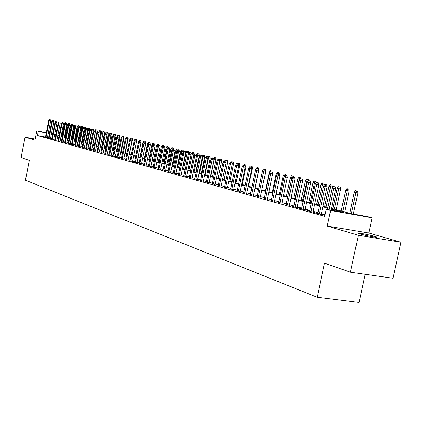 <?xml version="1.0" encoding="UTF-8"?>
<svg xmlns="http://www.w3.org/2000/svg" width="422" height="422" viewBox="0 0 422 422"><rect width="100%" height="100%" fill="white"/><g stroke="black" fill="none" stroke-linecap="round" stroke-linejoin="round"><path stroke-width="0.63" d="M374.836 236.41C368.691 234.774 363.395 233.677 358.943 233.129C357.608 233.049 358.046 233.34 360.261 234.004C366.343 235.629 371.655 236.731 376.208 237.312C377.606 237.391 377.147 237.09 374.836 236.41M331.492 208.436L351.067 213.674L367.578 216.586L372.072 217.778L330.595 210.478L326.253 209.301L343.25 212.298L331.349 209.101M368.786 233.018L327.266 226.102L358.368 235.254L350.424 272.206L393.072 278.256L400.9 242.239L368.786 233.018L372.072 217.778M365.162 274.3L359.08 302.484L317.196 297.262L25.415 180.215L29.308 160.36L21.1 157.501L25.072 137.192L35.005 140.109L36.804 130.941L46.336 132.751M358.368 235.254L400.9 242.239M35.205 139.07L25.072 137.192M324.945 215.426L324.012 215.267L324.924 215.521M317.824 213.3L315.656 212.925L320.646 214.323L323.447 214.809L321.306 214.207M309.621 211.005L307.496 210.641L312.37 212.002L315.15 212.488L313.055 211.897M301.609 208.769L299.53 208.405L304.288 209.739L307.047 210.219L304.995 209.644M293.781 206.58L291.744 206.226L296.392 207.529L299.135 208.004L297.12 207.445M286.132 204.443L289.429 205.292M278.657 202.354L281.907 203.188M271.346 200.313L274.558 201.13M264.198 198.314L267.369 199.121M257.209 196.362L260.337 197.153M250.367 194.447L253.453 195.233M243.673 192.58L246.722 193.35M237.122 190.749L240.134 191.504M230.707 188.956L233.682 189.7M224.425 187.199L227.363 187.932M218.269 185.48L221.17 186.202M212.24 183.792L215.109 184.504M206.332 182.14L209.17 182.842M200.54 180.521L203.346 181.217M194.864 178.933L197.638 179.619M189.299 177.377L192.042 178.052M183.839 175.853L186.55 176.517M178.49 174.355L181.165 175.014M173.236 172.888L175.884 173.537M168.083 171.448L170.704 172.086M163.024 170.034L165.614 170.662M158.06 168.642L160.624 169.269M153.186 167.281L155.723 167.898M148.396 165.941L150.912 166.553M143.696 164.627L146.186 165.229M139.081 163.335L141.544 163.931M134.544 162.069L136.981 162.655M130.087 160.824L132.503 161.399M125.709 159.6L128.098 160.17M121.404 158.392L123.773 158.962M117.174 157.211L119.516 157.77M113.017 156.05L115.333 156.599M108.923 154.906L111.223 155.449M104.904 153.777L107.177 154.32M100.948 152.674L103.2 153.207M97.055 151.582L99.286 152.115M93.225 150.512L95.441 151.034M89.459 149.462L91.653 149.979M85.75 148.423L87.924 148.934M82.105 147.405L84.258 147.911M78.513 146.397L80.649 146.898M74.979 145.411L77.094 145.906M71.497 144.435L73.592 144.925M68.069 143.475L70.147 143.96M64.693 142.53L66.755 143.016M61.369 141.602L63.411 142.077M58.094 140.69L60.119 141.159M54.865 139.782L56.88 140.252M51.69 138.896L53.684 139.355M48.556 138.02L50.534 138.479M45.497 137.034L37.479 135.531L324.745 216.365L326.253 209.301M325.114 214.65L321.432 213.622M317.961 212.656L313.177 211.322M309.759 210.367L305.117 209.075M301.741 208.136L297.241 206.88M293.912 205.952L289.545 204.733M286.264 203.821L282.023 202.639M278.789 201.732L274.669 200.587M271.478 199.696L267.479 198.583M264.33 197.702L260.448 196.62M257.336 195.755L253.564 194.7M250.494 193.846L246.833 192.828M243.8 191.978L240.239 190.987M237.243 190.153L233.788 189.188M230.829 188.365L227.469 187.426M224.546 186.614L221.276 185.701M218.39 184.894L215.209 184.008M212.361 183.217L209.27 182.351M206.453 181.565L203.446 180.727M200.661 179.951L197.733 179.139M194.98 178.369L192.137 177.578M189.415 176.818L186.645 176.048M183.955 175.294L181.265 174.544M178.601 173.801L175.979 173.073M173.347 172.34L170.794 171.627M168.193 170.899L165.709 170.208M163.135 169.491L160.713 168.816M158.166 168.104L155.813 167.45M153.292 166.748L151.002 166.11M148.507 165.413L146.27 164.791M143.802 164.1L141.628 163.493M139.186 162.813L137.071 162.222M134.65 161.547L132.587 160.972M130.192 160.307L128.183 159.748M125.814 159.083L123.857 158.54M121.51 157.886L119.6 157.353M117.274 156.704L115.417 156.187M113.117 155.544L111.302 155.043M109.024 154.405L107.262 153.914M104.999 153.281L103.279 152.806M101.043 152.178L99.37 151.714M97.15 151.097L95.52 150.638M93.325 150.026L91.732 149.583M89.554 148.977L88.003 148.544M85.845 147.943L84.337 147.521M82.2 146.925L80.723 146.513M78.608 145.922L77.168 145.521M75.069 144.941L73.671 144.546M71.587 143.971L70.221 143.585M68.158 143.011L66.829 142.641M64.782 142.072L63.485 141.708M61.459 141.143L60.193 140.79M58.183 140.231L56.949 139.888M54.955 139.334L53.752 138.996M51.779 138.442L50.603 138.115M48.636 137.625L47.47 137.403M45.471 137.155L47.433 137.609M327.266 226.102L330.595 210.478M37.479 135.531L38.302 131.347L36.804 130.941M350.424 272.206L324.471 263.17L317.196 297.262M55.873 134.681L55.477 134.602L55.868 134.708M57.867 135.24L59.106 135.573M61.116 136.111L62.387 136.454M64.418 136.997L65.721 137.345M67.768 137.894L69.102 138.247M71.17 138.801L72.542 139.17M74.625 139.724L76.029 140.104M78.133 140.663L79.573 141.048M81.699 141.618L83.176 142.014M85.318 142.583L86.832 142.989M88.995 143.57L90.551 143.986M92.729 144.567L94.328 144.994L97.049 131.268L95.583 130.984L92.866 144.604M96.527 145.585L98.168 146.023M100.389 146.619L102.066 147.067M104.308 147.668L106.033 148.127M108.296 148.734L110.068 149.209M112.352 149.815L114.167 150.301M116.472 150.918L118.339 151.419M120.666 152.041L122.58 152.553M124.933 153.181L126.895 153.708M129.269 154.341L131.284 154.885M133.684 155.523L135.752 156.077M138.179 156.726L140.304 157.295M142.752 157.949L144.931 158.535M147.405 159.194L149.646 159.796M152.147 160.46L154.441 161.077M156.968 161.753L159.331 162.386M161.884 163.066L164.311 163.715M166.89 164.406L169.38 165.071M171.991 165.772L174.55 166.458M177.187 167.159L179.814 167.866M182.483 168.578L185.184 169.301M187.88 170.024L190.654 170.762M193.387 171.496L196.235 172.255M198.999 172.994L201.927 173.78M204.723 174.529L207.735 175.33M210.562 176.09L213.659 176.918M216.518 177.683L219.704 178.532M222.6 179.308L225.875 180.183M228.803 180.969L232.174 181.871M235.138 182.663L238.609 183.591M241.611 184.393L245.182 185.348M248.22 186.165L251.892 187.146M254.972 187.969L258.749 188.982M261.872 189.816L265.765 190.855M268.925 191.699L272.928 192.775M276.13 193.629L280.261 194.732M283.505 195.602L287.757 196.736M291.043 197.617L295.426 198.788M298.76 199.685L303.276 200.888M306.657 201.795L311.309 203.04M314.738 203.958L319.538 205.24M323.015 206.173L327.963 207.497M65.136 136.433L64.55 136.322M61.907 135.821L61.201 135.689M59.159 135.304L57.904 135.061M48.314 133.125L49.479 133.347M51.473 133.721L52.666 133.948M54.675 134.333L55.899 134.565M57.925 134.945L59.18 135.188M61.227 135.573L61.928 135.705M64.571 136.211L65.162 136.322M49.453 133.463L48.293 133.241M46.314 132.867L38.302 131.347M327.825 208.157L322.877 206.827M319.401 205.894L314.601 204.607M311.172 203.684L306.52 202.439M303.138 201.526L298.628 200.318M295.294 199.421L290.911 198.245M287.625 197.364L283.373 196.219M280.129 195.349L276.004 194.241M272.802 193.381L268.793 192.305M265.638 191.461L261.745 190.412M258.628 189.578L254.846 188.56M251.77 187.737L248.099 186.751M245.055 185.933L241.489 184.973M238.488 184.171L235.022 183.238M232.058 182.441L228.687 181.539M225.759 180.753L222.484 179.872M219.588 179.097L216.402 178.242M213.543 177.472L210.446 176.639M207.624 175.884L204.612 175.072M201.816 174.323L198.889 173.537M196.124 172.793L193.276 172.028M190.549 171.295L187.774 170.551M185.073 169.829L182.378 169.106M179.709 168.389L177.082 167.682M174.444 166.975L171.886 166.289M169.275 165.588L166.785 164.918M164.205 164.227L161.784 163.572M159.226 162.887L156.868 162.254M154.341 161.579L152.047 160.961M149.546 160.286L147.304 159.69M144.83 159.025L142.652 158.44M140.204 157.781L138.084 157.211M135.657 156.562L133.589 156.003M131.189 155.359L129.174 154.821M126.8 154.183L124.838 153.655M122.485 153.022L120.576 152.511M118.244 151.883L116.382 151.382M114.072 150.765L112.257 150.279M109.973 149.662L108.206 149.188M105.943 148.581L104.218 148.117M101.976 147.515L100.299 147.067M98.078 146.471L96.438 146.028M94.238 145.437L92.645 145.01M90.461 144.424L88.905 144.007M86.747 143.427L85.228 143.021M83.092 142.446L81.61 142.05M79.489 141.481L78.049 141.09M75.944 140.526L74.541 140.151M72.457 139.592L71.086 139.223M69.023 138.669L67.684 138.31M65.637 137.762L64.334 137.408M62.303 136.865L61.037 136.522M59.022 135.984L57.788 135.652M55.788 135.114L54.586 134.792M52.602 134.259L51.426 133.943M47.417 137.693L50.714 120.929L49.3 120.65L46.009 137.393M49.706 119.59L50.492 119.742L49.4 119.516L49.706 119.59L49.3 120.65L48.746 120.518L45.455 137.24M50.714 120.929L50.492 119.742M49.4 119.516L48.746 120.518M65.162 123.757L64.329 123.572L61.812 136.301M65.299 122.654L66.075 122.807L64.983 122.58L65.299 122.654L62.382 136.448M64.329 123.572L64.983 122.58M66.075 122.807L66.196 123.451M50.519 138.558L53.847 121.673L52.423 121.394L49.1 138.258M52.829 120.328L53.62 120.481L52.518 120.254L52.829 120.328L52.423 121.394L51.859 121.262L48.541 138.1M53.847 121.673L53.62 120.481M52.518 120.254L51.859 121.262M53.668 139.439L57.023 122.433L55.593 122.148L52.244 139.139M55.999 121.072L56.796 121.23L55.683 120.998L55.999 121.072L55.593 122.148L55.018 122.016L51.674 138.98M57.023 122.433L56.796 121.23M55.683 120.998L55.018 122.016M56.859 140.336L60.246 123.198L58.806 122.918L55.43 140.03M59.217 121.831L60.014 121.99L58.89 121.758L59.217 121.831L58.806 122.918L58.225 122.781L54.849 139.872M60.246 123.198L60.014 121.99M58.89 121.758L58.225 122.781M60.103 141.243L63.516 123.978L62.071 123.693L58.663 140.937M62.482 122.602L63.284 122.76L62.15 122.522L62.482 122.602L62.071 123.693L61.48 123.556L58.078 140.774M63.516 123.978L63.284 122.76M62.15 122.522L61.48 123.556M68.522 124.548L67.531 124.332L64.993 137.15M68.512 123.409L69.287 123.562L68.19 123.329L68.512 123.409L65.574 137.303M67.531 124.332L68.19 123.329M69.287 123.562L69.414 124.216M71.935 125.35L70.78 125.102L68.222 138.015M71.772 124.173L72.552 124.326L71.445 124.094L71.772 124.173L68.812 138.168M70.78 125.102L71.445 124.094M72.552 124.326L72.679 124.991M75.401 126.167L74.077 125.883L71.497 138.891M75.079 124.949L75.865 125.102L74.747 124.87L75.079 124.949L72.093 139.049M74.077 125.883L74.747 124.87M75.865 125.102L75.992 125.777M78.919 126.996L77.421 126.674L74.826 139.777M78.434 125.735L79.225 125.888L78.096 125.656L78.434 125.735L75.427 139.94M77.421 126.674L78.096 125.656M79.225 125.888L79.357 126.579M63.395 142.167L66.834 124.77L65.378 124.485L61.944 141.855M65.795 123.382L66.602 123.54L65.463 123.303L65.795 123.382L65.378 124.485L64.782 124.342L61.354 141.692M66.834 124.77L66.602 123.54M65.463 123.303L64.782 124.342M82.496 127.834L80.818 127.481L78.197 140.679M81.842 126.531L82.638 126.69L81.499 126.452L81.842 126.531L78.808 140.848M80.818 127.481L81.499 126.452M82.638 126.69L82.775 127.407M66.739 143.1L70.21 125.577L68.744 125.287L65.278 142.789M69.161 124.179L69.973 124.337L68.823 124.1L69.161 124.179L68.744 125.287L68.132 125.144L64.677 142.62M70.21 125.577L69.973 124.337M68.823 124.1L68.132 125.144M86.125 128.689L84.268 128.299L84.184 128.715M85.297 127.344L86.099 127.502L84.949 127.265L85.297 127.344L82.248 141.766M84.268 128.299L84.949 127.265M86.099 127.502L86.283 128.452M70.131 144.055L73.628 126.389L72.157 126.104L68.665 143.738M72.573 124.981L73.396 125.144L72.231 124.901L72.573 124.981L72.157 126.104L71.54 125.956L68.053 143.564M73.628 126.389L73.396 125.144M72.231 124.901L71.54 125.956M89.812 129.554L87.755 129.201M88.81 128.167L89.617 128.325L88.456 128.082L88.81 128.167L85.729 142.694M87.765 129.127L88.456 128.082M89.617 128.325L89.844 129.512M73.576 145.015L77.105 127.217L75.622 126.932L72.099 144.704M76.044 125.803L76.867 125.962L75.696 125.719L76.044 125.803L75.622 126.932L74.995 126.779L71.476 144.524M77.105 127.217L76.867 125.962M75.696 125.719L74.995 126.779M93.183 129.164L92.017 128.921L93.183 129.164L93.426 130.409L91.964 130.124L89.274 143.644M92.376 129.005L91.964 130.124L91.437 129.997M93.426 130.409L93.357 130.741M91.405 129.839L92.017 128.921M77.073 145.996L80.639 128.061L79.146 127.771L75.591 145.68M79.568 126.632L80.396 126.795L79.215 126.547L79.568 126.632L79.146 127.771L78.508 127.618L74.958 145.5M80.639 128.061L80.396 126.795M79.215 126.547L78.508 127.618M95.994 129.849L96.807 130.013L95.63 129.765L95.994 129.849L95.583 130.984L95.198 130.889M95.124 130.53L95.63 129.765M96.807 130.013L97.049 131.268M80.628 146.993L84.221 128.916L82.723 128.626L79.136 146.671M83.145 127.476L83.978 127.639L82.786 127.391L83.145 127.476L82.723 128.626L82.074 128.467L78.492 146.492M84.221 128.916L83.978 127.639M82.786 127.391L82.074 128.467M100.489 130.873L99.302 130.625L100.489 130.873L100.731 132.139L99.26 131.854L99.138 132.445M99.671 130.714L99.017 131.796M100.731 132.139L97.973 145.97M98.906 131.221L99.302 130.625M84.236 148.006L87.866 129.786L86.357 129.491L82.738 147.679M86.779 128.335L87.618 128.499L86.415 128.246L86.779 128.335L86.357 129.491L85.698 129.332L82.084 147.5M87.866 129.786L87.618 128.499M86.415 128.246L85.698 129.332M104.229 131.748L103.031 131.5L104.229 131.748L104.477 133.025L102.947 132.967M103.406 131.59L102.899 132.714M104.477 133.025L101.686 146.967M102.667 132.044L103.031 131.5M87.908 149.029L91.563 130.667L90.044 130.372L86.394 148.708M90.472 129.206L91.316 129.369L90.102 129.116L90.472 129.206L90.044 130.372L89.38 130.213L85.735 148.518M91.563 130.667L91.316 129.369M90.102 129.116L89.38 130.213M108.027 132.64L106.819 132.387L108.027 132.64L108.275 133.927L105.463 147.974M108.275 133.927L106.845 133.647M106.45 132.941L106.819 132.387M107.199 132.476L106.819 133.531M91.632 150.074L95.325 131.564L93.795 131.263L90.113 149.747M94.227 130.092L95.077 130.256L93.848 130.002L94.227 130.092L93.795 131.263L93.12 131.105L89.438 149.557M95.325 131.564L95.077 130.256M93.848 130.002L93.12 131.105M111.888 133.547L110.664 133.289L111.888 133.547L112.136 134.845L109.298 149.003M112.136 134.845L110.854 134.592M110.295 133.848L110.664 133.289M111.055 133.384L110.77 134.17M95.419 151.134L99.144 132.476L97.609 132.176L93.89 150.807M98.041 130.989L98.89 131.158L97.656 130.899L98.041 130.989L97.609 132.176L96.918 132.012L93.204 150.612M99.144 132.476L98.89 131.158M97.656 130.899L96.918 132.012M115.807 134.465L114.573 134.207L115.807 134.465L116.061 135.773L113.196 150.042M116.061 135.773L114.932 135.552M114.198 134.771L114.573 134.207M114.969 134.301L114.758 134.898M99.27 152.215L103.026 133.399L101.48 133.099L97.73 151.883M101.913 131.901L102.773 132.07L101.523 131.812L101.913 131.901L101.48 133.099L100.779 132.93L97.034 151.688M103.026 133.399L102.773 132.07M101.523 131.812L100.779 132.93M119.79 135.399L118.545 135.14L119.79 135.399L120.043 136.717L117.158 151.102M120.043 136.717L119.078 136.528M118.16 135.715L118.545 135.14M118.946 135.235L118.735 135.837M103.179 153.313L106.977 134.344L105.421 134.038L101.633 152.975M105.853 132.83L106.719 132.999L105.458 132.74L105.853 132.83L105.421 134.038L104.709 133.869L100.927 152.775M106.977 134.344L106.719 132.999M105.458 132.74L104.709 133.869M123.841 136.348L122.586 136.084L123.841 136.348L124.094 137.677L121.177 152.178M124.094 137.677L123.293 137.519M122.19 136.67L122.586 136.084M122.992 136.179L122.776 136.786M107.156 154.426L110.986 135.298L109.425 134.993L105.6 154.083M109.857 133.779L110.728 133.948L109.456 133.684L109.857 133.779L109.425 134.993L108.697 134.818L104.883 153.882M110.986 135.298L110.728 133.948M109.456 133.684L108.697 134.818M127.956 137.314L126.69 137.05L127.956 137.314L128.214 138.653L125.271 153.276M128.214 138.653L127.581 138.527M126.289 137.646L126.69 137.05M127.101 137.145L126.885 137.762M111.202 155.554L115.069 136.269L113.492 135.963L109.636 155.217M113.929 134.739L114.805 134.908L113.523 134.639L113.929 134.739L113.492 135.963L112.753 135.789L108.902 155.011M115.069 136.269L114.805 134.908M113.523 134.639L112.753 135.789M132.139 138.295L130.857 138.026L132.139 138.295L132.403 139.645L129.427 154.383M132.403 139.645L131.944 139.555M130.097 139.165L130.857 138.026M131.279 138.126L131.057 138.754M115.311 156.71L119.215 137.261L117.632 136.955L113.734 156.362M118.07 135.715L118.951 135.884L117.654 135.615L118.07 135.715L117.632 136.955L116.883 136.775L112.99 156.156M119.215 137.261L118.951 135.884M117.654 135.615L116.883 136.775M134.555 140.22L134.222 140.716M136.396 139.292L135.103 139.023L136.396 139.292L136.522 141.317M136.659 140.653L136.385 140.6M134.333 140.167L135.103 139.023M135.531 139.123L135.304 139.761M119.495 157.881L123.435 138.268L121.842 137.957L117.907 157.533M122.285 136.707L123.171 136.881L121.858 136.607L122.285 136.707L121.842 137.957L121.077 137.772L117.152 157.322M123.435 138.268L123.171 136.881M121.858 136.607L121.077 137.772M139.054 141.286L138.638 141.191L135.636 156.045M140.721 140.304L139.413 140.03L140.721 140.304L140.948 141.882M138.638 141.191L139.413 140.03M139.851 140.136L139.624 140.79M123.746 159.073L127.729 139.292L126.125 138.98L122.153 158.719M126.568 137.72L127.46 137.894L126.136 137.614L126.568 137.72L126.125 138.98L125.35 138.796L121.383 158.508M127.729 139.292L127.46 137.894M126.136 137.614L125.35 138.796M143.638 142.372L143.016 142.225L139.988 157.211M144.245 141.164L145.121 141.338L143.802 141.059L144.245 141.164L144.013 141.834M143.016 142.225L143.802 141.059M145.121 141.338L145.268 142.093M128.077 160.286L132.097 140.331L130.482 140.02L126.468 159.933M130.925 138.748L131.822 138.922L130.488 138.643L130.925 138.748L130.482 140.02L129.691 139.83L125.687 159.711M132.097 140.331L131.822 138.922M130.488 138.643L129.691 139.83M148.301 143.48L147.473 143.285L144.414 158.392M148.713 142.214L149.594 142.383L148.264 142.108L148.713 142.214L148.27 143.522M147.473 143.285L148.264 142.108M149.594 142.383L149.741 143.148M132.476 161.515L136.538 141.391L134.913 141.075L130.862 161.162M135.362 139.793L136.264 139.967L134.913 139.687L135.362 139.793L134.913 141.075L134.112 140.885L130.066 160.94M136.538 141.391L136.264 139.967M134.913 139.687L134.112 140.885M153.054 144.598L152.004 144.356L148.913 159.6M153.26 143.28L154.146 143.454L152.801 143.174L153.26 143.28L152.717 145.094M152.004 144.356L152.801 143.174M154.146 143.454L154.299 144.224M136.96 162.771L141.059 142.467L139.424 142.151L135.33 162.412M139.872 140.858L140.779 141.032L139.418 140.748L139.872 140.858L139.424 142.151L138.606 141.956L134.523 162.185M141.059 142.467L140.779 141.032M139.418 140.748L138.606 141.956M157.891 145.732L156.615 145.453L153.492 160.824M157.886 144.366L158.778 144.54L157.422 144.255L157.886 144.366L154.325 161.046M156.615 145.453L157.422 144.255M158.778 144.54L158.93 145.326M141.518 164.052L145.664 143.564L144.013 143.248L139.882 163.689M144.466 141.94L145.379 142.119L144.002 141.829L144.466 141.94L144.013 143.248L143.185 143.047L139.054 163.456M145.664 143.564L145.379 142.119M144.002 141.829L143.185 143.047M146.16 165.35L150.348 144.683L148.686 144.361L144.514 164.986M149.14 143.042L150.063 143.222L148.671 142.931L149.14 143.042L148.686 144.361L147.842 144.16L143.675 164.749M150.348 144.683L150.063 143.222M148.671 142.931L147.842 144.16M150.886 166.674L155.117 145.822L153.444 145.495L149.23 166.305M153.903 144.166L154.827 144.345L153.423 144.05L153.903 144.166L153.444 145.495L152.585 145.289L148.37 166.068M155.117 145.822L154.827 144.345M153.423 144.05L152.585 145.289M162.823 146.893L161.304 146.561L158.155 162.069M162.597 145.469L163.493 145.643L162.122 145.358L162.597 145.469L158.999 162.296M161.304 146.561L162.122 145.358M163.493 145.643L163.652 146.445M167.845 148.075L166.078 147.695L162.897 163.34M167.386 146.592L168.294 146.766L166.906 146.476L167.386 146.592L163.757 163.567M166.078 147.695L166.906 146.476M168.294 146.766L168.452 147.589M172.962 149.277L170.942 148.845L167.724 164.627M172.266 147.737L173.173 147.911L171.775 147.621L172.266 147.737L168.605 164.865M170.942 148.845L171.775 147.621M173.173 147.911L173.337 148.75M155.697 168.025L159.97 146.977L158.292 146.656L154.03 167.65M158.746 145.31L159.68 145.49L158.261 145.194L158.746 145.31L158.292 146.656L157.411 146.445L153.16 167.407M159.97 146.977L159.68 145.49M158.261 145.194L157.411 146.445M178.174 150.501L175.89 150.021L172.64 165.946M177.235 148.903L178.147 149.077L176.734 148.781L177.235 148.903L173.532 166.184M175.89 150.021L176.734 148.781M178.147 149.077L178.369 150.211M160.597 169.396L164.918 148.159L163.23 147.832L158.92 169.022M163.683 146.471L164.622 146.656L163.187 146.355L163.683 146.471L163.23 147.832L162.333 147.616L158.034 168.774M164.918 148.159L164.622 146.656M163.187 146.355L162.333 147.616M183.486 151.751L180.927 151.213L177.646 167.286M182.288 150.084L183.211 150.264L181.782 149.968L182.288 150.084L178.553 167.529M180.927 151.213L181.782 149.968M183.211 150.264L183.496 151.73M165.588 170.794L169.955 149.362L168.257 149.029L163.9 170.414M168.716 147.658L169.66 147.842L168.209 147.542L168.716 147.658L168.257 149.029L167.344 148.813L162.998 170.161M169.955 149.362L169.66 147.842M168.209 147.542L167.344 148.813M188.365 151.472L186.92 151.171L188.365 151.472L188.66 152.975L186.06 152.432L182.742 168.647M187.442 151.292L183.67 168.895M188.66 152.975L188.544 153.539M186.06 152.432L186.92 151.171M170.673 172.218L175.088 150.585L173.373 150.253L168.974 171.838M173.838 148.866L174.787 149.05L173.321 148.744L173.838 148.866L173.373 150.253L172.445 150.032L168.056 171.58M175.088 150.585L174.787 149.05M173.321 148.744L172.445 150.032M193.619 152.706L192.158 152.4L193.619 152.706L193.92 154.22L191.287 153.671L187.932 170.034M192.685 152.521L188.877 170.288M193.92 154.22L190.533 170.731M191.287 153.671L192.158 152.4M175.858 173.674L180.321 151.83L178.596 151.498L174.144 173.284M179.06 150.1L180.015 150.285L178.532 149.974L179.06 150.1L178.596 151.498L177.646 151.271L173.21 173.025M180.321 151.83L180.015 150.285M178.532 149.974L177.646 151.271M198.968 153.961L197.491 153.65L198.968 153.961L199.274 155.491L196.615 154.932L196.541 155.291M198.034 153.777L194.189 171.707M199.274 155.491L195.85 172.155M196.615 154.932L197.491 153.65M181.138 175.151L185.648 153.102L183.913 152.764L179.413 174.761M184.377 151.356L185.342 151.54L183.844 151.229L184.377 151.356L183.913 152.764L182.948 152.537L178.459 174.492M185.648 153.102L185.342 151.54M183.844 151.229L182.948 152.537M204.422 155.238L202.929 154.927L204.422 155.238L204.728 156.784L203.029 156.457L199.595 173.157M203.478 155.053L203.029 156.457L202.106 156.235M204.728 156.784L201.268 173.606M202.091 156.145L202.929 154.927M186.524 176.66L191.082 154.399L189.336 154.062L184.789 176.264M189.8 152.632L190.776 152.822L189.256 152.506L189.8 152.632L189.336 154.062L188.354 153.824L183.813 175.995M191.082 154.399L190.776 152.822M189.256 152.506L188.354 153.824M209.982 156.541L208.468 156.224L209.982 156.541L210.288 158.102L208.579 157.77L205.103 174.629M209.027 156.356L208.579 157.77L207.867 157.601M210.288 158.102L206.791 175.083M207.793 157.211L208.468 156.224M192.01 178.2L196.626 155.718L194.864 155.38L190.264 177.799M195.333 153.935L196.309 154.125L194.774 153.803L195.333 153.935L194.864 155.38L193.862 155.138L189.272 177.525M196.626 155.718L196.309 154.125M194.774 153.803L193.862 155.138M215.642 157.87L214.118 157.548L215.642 157.87L215.958 159.442L214.234 159.11L210.72 176.132M214.687 157.68L214.234 159.11L213.743 158.994M215.958 159.442L212.419 176.586M213.606 158.292L214.118 157.548M197.607 179.767L202.275 157.063L200.503 156.726L195.85 179.366M200.972 155.27L201.953 155.46L200.403 155.132L200.972 155.27L200.503 156.726L199.479 156.478L194.837 179.081M202.275 157.063L201.953 155.46M200.403 155.132L199.479 156.478M221.418 159.221L219.873 158.899L221.418 159.221L221.735 160.814L219.999 160.476L219.873 161.093M220.458 159.036L219.741 160.418M221.735 160.814L218.158 178.121M219.408 159.574L219.873 158.899M203.314 181.365L208.035 158.44L206.252 158.097L201.547 180.959M206.722 156.625L207.714 156.815L206.142 156.488L206.722 156.625L206.252 158.097L205.208 157.844L200.513 180.669M208.035 158.44L207.714 156.815M206.142 156.488L205.208 157.844M227.31 160.603L225.744 160.276L227.31 160.603L227.627 162.206L225.87 161.927M226.34 160.413L225.86 161.869M227.627 162.206L224.008 179.688M225.274 160.956L225.744 160.276M209.138 182.995L213.912 159.838L212.118 159.495L207.355 182.589M212.588 158.007L213.585 158.203L211.997 157.87L212.588 158.007L212.118 159.495L211.053 159.242L206.3 182.293M213.912 159.838L213.585 158.203M211.997 157.87L211.053 159.242M233.313 162.011L231.731 161.679L233.313 162.011L233.64 163.63L229.979 181.281M233.64 163.63L232.1 163.335M231.256 162.37L231.731 161.679M232.337 161.821L232.01 162.876M215.078 184.662L219.909 161.273L218.1 160.924L213.284 184.25M218.575 159.421L219.582 159.611L217.974 159.279L218.575 159.421L218.1 160.924L217.013 160.666L212.208 183.95M219.909 161.273L219.582 159.611M217.974 159.279L217.013 160.666M239.443 163.446L237.839 163.114L239.443 163.446L239.77 165.086L236.067 182.911M239.77 165.086L238.472 164.838M237.349 163.815L237.839 163.114M238.456 163.256L238.224 164.01M221.139 186.36L226.028 162.728L224.209 162.38L219.334 185.944M224.683 160.861L225.696 161.056L224.066 160.713L224.683 160.861L224.209 162.38L223.101 162.117L218.237 185.638M226.028 162.728L225.696 161.056M224.066 160.713L223.101 162.117M245.694 164.912L244.074 164.575L245.694 164.912L246.026 166.569L242.275 184.572M246.026 166.569L244.982 166.368M243.568 165.297L244.074 164.575M244.702 164.722L244.47 165.482M227.326 188.096L232.279 164.221L230.444 163.868L225.512 187.674M230.918 162.333L231.942 162.528L230.291 162.185L230.918 162.333L230.444 163.868L229.31 163.599L224.388 187.357M232.279 164.221L231.942 162.528M230.291 162.185L229.31 163.599M252.071 166.405L250.431 166.062L252.071 166.405L252.409 168.083L248.616 186.271M252.409 168.083L251.633 167.93M249.914 166.806L250.431 166.062M251.074 166.215L250.842 166.985M233.646 189.868L238.657 165.74L236.811 165.387L231.815 189.441M237.285 163.831L238.314 164.031L236.647 163.683L237.285 163.831L236.811 165.387L235.655 165.113L230.67 189.119M238.657 165.74L238.314 164.031M236.647 163.683L235.655 165.113M256.07 169.032L255.869 169.317M258.586 167.935L256.924 167.587L258.586 167.935L258.923 169.623L255.088 188.001M258.923 169.623L258.422 169.528M255.938 169L256.924 167.587M257.578 167.74L257.341 168.526M240.097 191.672L245.166 167.291L243.309 166.938L238.256 191.245M243.789 165.366L244.823 165.566L243.135 165.213L243.789 165.366L243.309 166.938L242.128 166.653L237.085 190.918M245.166 167.291L244.823 165.566M243.135 165.213L242.128 166.653M262.985 170.667L262.553 170.567L258.707 188.966M265.232 169.491L263.55 169.143L265.232 169.491L265.47 171.696M262.553 170.567L263.55 169.143M264.219 169.296L263.982 170.108M246.685 193.524L251.823 168.879L249.951 168.52L244.834 193.086M250.431 166.933L251.47 167.133L249.761 166.774L250.431 166.933L249.951 168.52L248.743 168.236L243.636 192.754M251.823 168.879L251.47 167.133M249.761 166.774L248.743 168.236M270.048 172.345L269.31 172.165L265.417 190.765M271.003 170.889L272.021 171.084L270.317 170.725L271.003 170.889L270.76 171.717M269.31 172.165L270.317 170.725M272.021 171.084L272.211 172.023M253.416 195.407L258.617 170.499L256.734 170.14L251.554 194.969M257.214 168.536L258.264 168.737L256.534 168.373L257.214 168.536L256.734 170.14L255.5 169.844L250.33 194.626M258.617 170.499L258.264 168.737M256.534 168.373L255.5 169.844M277.275 174.054L276.21 173.806L272.264 192.596M277.929 172.514L278.953 172.709L277.233 172.35L277.929 172.514L277.623 173.558M276.21 173.806L277.233 172.35M278.953 172.709L279.148 173.658M260.295 197.338L265.565 172.155L263.666 171.796L258.417 196.889M264.151 170.172L265.206 170.372L263.449 170.003L264.151 170.172L263.666 171.796L262.405 171.496L257.172 196.541M265.565 172.155L265.206 170.372M263.449 170.003L262.405 171.496M284.665 175.805L283.257 175.473L279.264 194.468M285.008 174.17L286.037 174.37L284.296 174.006L285.008 174.17L284.481 176.058M283.257 175.473L284.296 174.006M286.037 174.37L286.232 175.33M267.326 199.305L272.665 173.848L270.75 173.484L265.438 198.857M271.235 171.838L272.301 172.044L270.523 171.67L271.235 171.838L270.75 173.484L269.463 173.178L264.161 198.498M272.665 173.848L272.301 172.044M270.523 171.67L269.463 173.178M292.23 177.583L290.457 177.182L286.417 196.383M292.24 175.868L293.279 176.064L291.512 175.694L292.24 175.868L287.72 196.731M290.457 177.182L291.512 175.694M293.279 176.064L293.48 177.05M274.516 201.32L279.923 175.578L277.998 175.214L272.612 200.867M278.483 173.547L279.554 173.753L277.75 173.379L278.483 173.547L277.998 175.214L276.679 174.898L271.309 200.503M279.923 175.578L279.554 173.753M277.75 173.379L276.679 174.898M299.968 179.397L297.821 178.928L293.728 198.335M299.631 177.599L300.675 177.799L298.887 177.425L299.631 177.599L295.057 198.693M297.821 178.928L298.887 177.425M300.675 177.799L300.886 178.812M281.864 203.383L287.345 177.351L285.404 176.982L279.95 202.924M285.894 175.299L286.971 175.505L285.145 175.119L285.894 175.299L285.404 176.982L284.059 176.66L278.615 202.549M287.345 177.351L286.971 175.505M285.145 175.119L284.059 176.66M307.891 181.26L305.349 180.711L301.197 200.334M307.19 179.371L308.245 179.572L306.425 179.192L307.19 179.371L302.563 200.698M305.349 180.711L306.425 179.192M308.245 179.572L308.456 180.616M289.387 205.493L294.936 179.16L292.984 178.791L287.456 205.023M293.475 177.087L294.556 177.293L292.71 176.902L293.475 177.087L292.984 178.791L291.607 178.459L286.09 204.644M294.936 179.16L294.556 177.293M292.71 176.902L291.607 178.459M316.004 183.164L313.045 182.536L308.841 202.381M314.917 181.186L315.978 181.386L314.137 181.001L314.917 181.186L310.233 202.75M313.045 182.536L314.137 181.001M315.978 181.386L316.268 182.795M297.077 207.65L302.706 181.012L300.738 180.637L295.131 207.176M301.229 178.912L302.321 179.123L300.443 178.728L301.229 178.912L300.738 180.637L299.33 180.305L293.738 206.785M302.706 181.012L302.321 179.123M300.443 178.728L299.33 180.305M323.89 183.243L322.028 182.853L323.89 183.243L324.275 185.11L320.915 184.403L316.658 204.47M322.825 183.037L318.082 204.849M320.915 184.403L322.028 182.853M304.948 209.855L310.655 182.911L308.677 182.531L302.991 209.375M309.168 180.785L310.265 180.996L308.361 180.595L309.168 180.785L308.677 182.531L307.232 182.188L301.566 208.98M310.655 182.911L310.265 180.996M308.361 180.595L307.232 182.188M331.987 185.142L330.094 184.741L331.987 185.142L332.372 187.03L328.97 186.313L324.655 206.611M330.911 184.936L326.111 207.002M332.372 187.03L332.161 188.022M328.97 186.313L330.094 184.741M313.008 212.113L318.795 184.847L316.801 184.472L311.035 211.633M317.291 182.705L318.399 182.916L316.468 182.51L317.291 182.705L316.801 184.472L315.324 184.119L309.574 211.222M318.795 184.847L318.399 182.916M316.468 182.51L315.324 184.119M340.269 187.083L338.354 186.682L340.269 187.083L340.665 188.993L337.215 188.265L332.837 208.8M339.188 186.877L334.329 209.196M340.665 188.993L336.244 209.708M337.215 188.265L338.354 186.682M321.258 214.429L327.129 186.835L325.119 186.455L319.275 213.938M325.61 184.667L326.728 184.878L324.771 184.467L325.61 184.667L325.119 186.455L323.605 186.097L317.777 213.521M327.129 186.835L326.728 184.878M324.771 184.467L323.605 186.097M348.751 189.072L346.81 188.66L348.751 189.072L349.152 191.002L345.655 190.269L341.213 211.037M347.665 188.861L342.743 211.448M349.152 191.002L344.668 211.965M345.655 190.269L346.81 188.66M331.128 210.161L335.664 188.871L333.638 188.486L329.097 209.803M334.134 186.677L335.258 186.888L333.269 186.471L334.134 186.677L333.638 188.486L332.093 188.117L327.53 209.528M335.664 188.871L335.258 186.888M333.269 186.471L332.093 188.117M357.434 191.108L355.466 190.691L357.434 191.108L357.84 193.065L354.29 192.316L349.791 213.332M356.342 190.897L351.357 213.727M357.84 193.065L353.335 214.075M354.29 192.316L355.466 190.691M358.943 233.129L358.853 233.551"/></g></svg>
